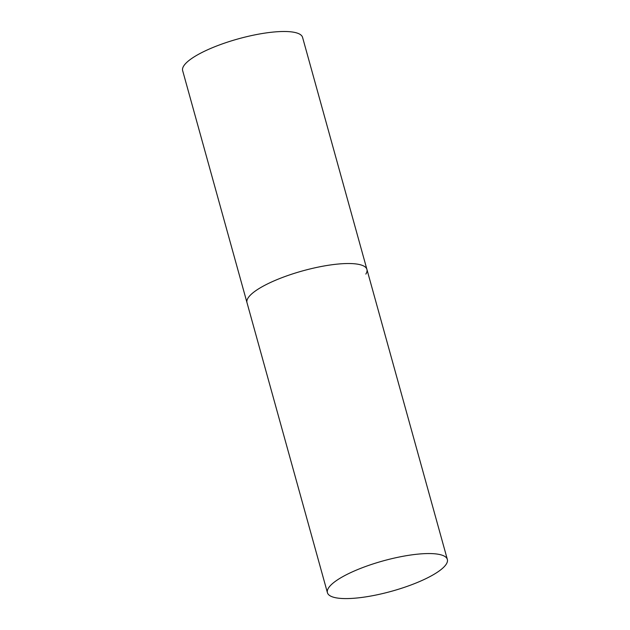 <?xml version="1.0" encoding="UTF-8"?>
<svg xmlns="http://www.w3.org/2000/svg" width="630" height="630" viewBox="0 0 630 630"><rect width="100%" height="100%" fill="white"/><g stroke="black" fill="none" stroke-linecap="round" stroke-linejoin="round"><path stroke-width="0.94" d="M327.427 592.704A62.228 15.758 164.5 0 0 375.409 595.153A62.228 15.758 164.5 0 0 447.347 559.44A62.228 15.758 164.5 0 0 399.373 556.991A62.228 15.758 164.5 0 0 327.427 592.704L182.653 70.639A62.228 15.758 -15.5 0 1 183.708 65.977A62.228 15.758 -15.5 0 1 246.535 36.721A62.228 15.758 -15.5 0 1 302.573 37.383L366.92 269.412A62.228 15.758 164.5 0 0 318.938 266.962A62.228 15.758 164.5 0 0 246.991 302.668A62.228 15.758 -15.5 0 1 248.055 297.998A62.228 15.758 -15.5 0 1 310.881 268.75A62.228 15.758 -15.5 0 1 366.92 269.412A62.228 15.758 -15.5 0 1 365.857 274.082M366.92 269.412L447.347 559.44"/></g></svg>
